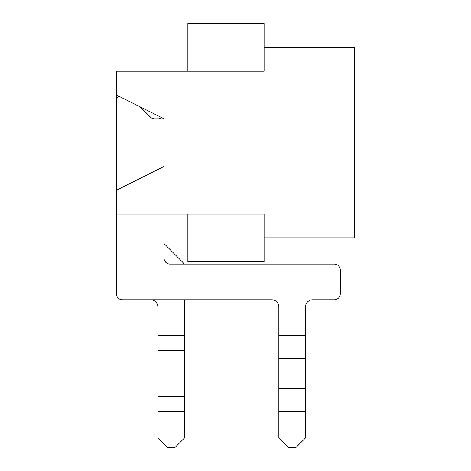 <?xml version="1.0" encoding="UTF-8"?>
<svg xmlns="http://www.w3.org/2000/svg" width="471" height="471" viewBox="0 0 471 471"><rect width="100%" height="100%" fill="white"/><g stroke="black" fill="none" stroke-linecap="round" stroke-linejoin="round"><path stroke-width="0.71" d="M116.425 292.656L116.425 94.995L164.055 118.81L164.055 166.44L116.425 190.255L116.425 71.18L187.87 71.18L187.87 23.55L264.078 23.55L264.078 71.18L187.87 71.18M116.425 214.07L187.87 214.07L187.87 261.693L264.078 261.693L264.078 214.07L164.055 214.07L164.055 258.126A5.952 5.952 0 0 0 170.007 264.078L334.333 264.078A5.952 5.952 0 0 1 340.286 270.03L340.286 293.845A5.952 5.952 0 0 1 334.333 299.797L312.662 299.797A7.142 7.142 0 0 0 305.514 306.945L305.514 437.924L295.988 447.45L288.37 447.45L278.844 437.924L278.844 306.945A7.142 7.142 0 0 0 271.696 299.797L122.383 299.797A5.952 5.952 0 0 1 116.425 293.845L116.425 214.07M264.078 47.365L354.575 47.365L354.575 237.879L264.078 237.879M150.72 299.797A7.142 7.142 0 0 1 157.862 306.945A7.142 7.142 0 0 0 150.72 299.797A7.142 7.142 0 0 1 157.862 306.945A7.142 7.142 0 0 0 150.72 299.797A7.142 7.142 0 0 1 157.862 306.945L157.862 437.924L167.388 447.45L175.012 447.45L184.538 437.924L184.538 335.523L157.862 335.523M164.055 243.595L164.055 214.07L164.055 243.595L164.055 214.07L164.055 243.595L182.442 261.988A7.142 7.142 0 0 1 183.896 264.078M118.81 96.184A5.952 5.952 0 0 0 116.425 100.947L116.425 94.995M184.538 299.797L184.538 335.523M161.677 117.62A5.952 5.952 0 0 1 158.103 118.81L154.618 118.81A5.952 5.952 0 0 1 150.408 117.067L140.24 106.899M312.662 299.797L334.333 299.797L312.662 299.797A7.142 7.142 0 0 0 305.514 306.945A7.142 7.142 0 0 1 312.662 299.797L334.333 299.797L312.662 299.797A7.142 7.142 0 0 0 305.514 306.945A7.142 7.142 0 0 1 312.662 299.797M116.425 100.947L116.425 190.255L116.425 100.947M278.844 306.945A7.142 7.142 0 0 0 271.696 299.797A7.142 7.142 0 0 1 278.844 306.945A7.142 7.142 0 0 0 271.696 299.797A7.142 7.142 0 0 1 278.844 306.945M184.538 350.66L157.862 350.66M184.538 411.731L157.862 411.731M184.538 396.594L157.862 396.594M305.514 335.523L278.844 335.523M305.514 358.49L278.844 358.49M305.514 411.731L278.844 411.731M305.514 388.763L278.844 388.763"/></g></svg>
